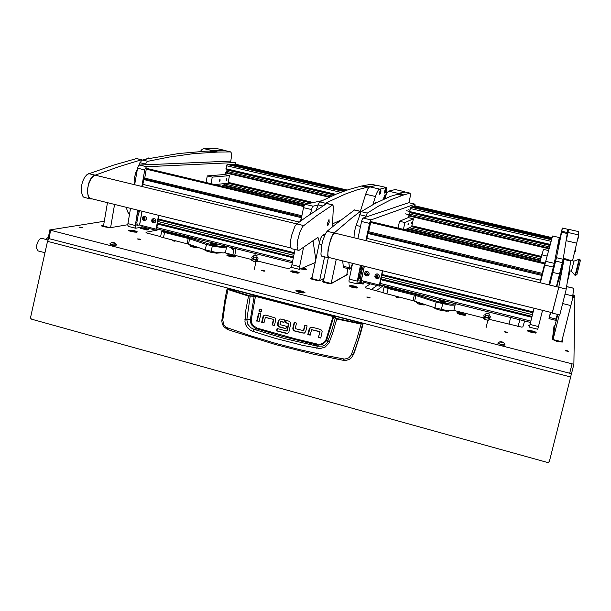 <?xml version="1.0" encoding="UTF-8"?>
<svg xmlns="http://www.w3.org/2000/svg" width="611" height="611" viewBox="0 0 611 611"><rect width="100%" height="100%" fill="white"/><g stroke="black" fill="none" stroke-linecap="round" stroke-linejoin="round"><path stroke-width="0.92" d="M573.011 296.007L573.309 294.976L574.6 295.289L574.561 297.901M574.6 295.296L573.317 294.983L573.248 297.58M48.849 238.626L47.482 241.345L30.596 317.162L30.695 318.278L31.566 319.163L547.189 462.382L548.464 462.313L549.381 461.473L570.689 376.956L47.482 241.345M571.468 373.451L570.689 376.956M227.659 288.652L227.063 289.087L227.75 289.484L248.287 296.045L255.314 296.343L333.507 316.674L335.179 318.423L331.368 331.643L327.114 342.886L325.251 344.803L322.845 346.025L317.376 346.223L316.422 344.917L282.091 336.302L255.199 328.344L251.457 324.754L250.502 322.257L250.38 319.53L246.867 319.805L250.227 295.976L228.063 289.072L227.735 288.545M316.781 348.377L317.376 346.223L284.886 338.616L253.924 329.298L252.832 331.292L274.935 338.265L302.56 345.36L320.065 348.598L325.243 347.017L328.955 343.122L332.896 332.384L336.768 319.034L361.086 324.09L356.725 339.441L351.142 355.121L348.797 357.802L344.719 359.092L325.808 355.533L300.016 349.736L274.889 343.153L250.617 335.844L226.177 327.351L223.832 324.937L222.816 320.195L221.969 319.935M351.432 354.464L353.425 354.892L355.022 350.554L360.689 332.903L363.079 323.914L362.751 323.356L358.443 339.693L352.83 355.694L351.302 357.863L349.164 359.52L344.894 360.627L312.664 353.99L275.072 344.413L231.424 330.811L227.452 329.421L227.353 327.924M265.09 314.993L263.578 316.376L262.165 322.249L264.013 322.738M265.762 317.43L273.781 319.461L272.567 325.006L274.446 325.503M260.431 309.059L259.454 310.831L260.882 312.068M305.118 325.365L303.636 330.673M294.563 322.593L293.28 328.145L293.876 330.184L295.128 330.971L304.293 333.14M308.25 334.461L310.174 335.202L311.587 329.665L320.034 331.643L318.453 337.394L320.813 338.02L322.18 331.658L321.63 330.253L320.301 329.375L312.061 327.221L310.342 327.435L308.25 334.461L310.228 334.988M280.312 319.011L278.822 320.554L278.02 324.044L278.372 325.793L279.609 326.832L285.979 328.535M288.911 323.67L288.323 323.502L288.911 323.67L287.246 330.688L286.597 330.986L277.096 328.466L276.531 330.856L287.575 333.346M227.483 329.444L223.527 326.419L222.221 323.754L221.824 320.767L225.314 297.397L227.071 289.018L227.964 288.438M363.079 323.914L361.086 324.09L361.162 323.601L336.653 318.499L333.247 316.055L255.429 295.877L250.09 295.854M272.567 325.006L274.392 325.716L275.721 319.973L275.118 317.926L266.022 315.093L264.441 315.299M273.697 319.431L265.35 317.468L263.96 322.959L261.661 322.348L263.028 316.59L263.937 315.383M261.836 310.984L261.684 309.838L260.805 309.128L259.797 309.189L259.003 310.052L259.041 311.228L260.003 312.084L261.149 311.938L261.836 310.984M303.896 330.505L303.461 330.612L304.729 325.266L307.073 325.877L305.683 331.697L304.454 333.079L303.087 333.071M293.356 327.717L292.806 328.451L293.143 329.909L294.265 330.925L295.312 331.017M307.822 334.584L309.219 328.764L310.151 327.549M278.097 323.616L277.577 323.937L277.784 325.701L278.7 326.717L279.853 326.908M277.623 323.715L278.479 320.301L279.723 319.293M279.38 327.015L285.933 328.756L286.498 326.358L279.96 324.617L280.617 321.562L283.978 322.356L284.543 319.958L280.701 319.003L279.242 319.385M288.331 323.502L285.245 322.692L285.811 320.286L289.721 321.424L290.867 323.196L288.942 331.956L287.896 333.201L286.612 333.293M286.544 333.278L286.147 333.415M343.107 360.459L343.275 358.97M222.816 320.195L225.26 302.575L228.163 289.102M333.247 316.055L326.159 339.449L324.945 341.587L323.074 343.161L320.813 344.039L317.575 344.138L295.25 338.761L257.307 328.16L253.252 325.655L251.587 322.875L251.251 319.614L250.38 319.53L254.229 295.732M329.413 342.122L326.786 339.754L333.69 316.819L334.202 316.475M336.882 318.552L336.768 319.034L335.653 318.69L335.179 318.423L335.691 318.071M320.011 331.643L319.729 332.025L320.141 331.91M273.728 319.438L273.338 319.79L273.82 319.69M303.461 330.612L295.25 328.657L296.495 323.097L294.166 322.486L292.898 327.824M248.578 295.617L245.912 309.525L244.942 321.898L245.866 325.052L247.638 327.786L250.036 329.902L252.832 331.292M257.307 328.16L256.872 329.054L253.924 329.298L250.678 327.664L247.745 324.212L246.867 319.805L244.874 319.713M316.773 343.993L316.422 344.917L318.308 345.154L322.608 344.306L325.984 341.381L326.786 339.754L326.159 339.449M48.483 237.167L45.695 239.367M42.274 238.481L40.158 238.741L38.233 240.933L36.744 245.019L36.668 248.54L38.188 250.984L44.954 252.717M81.614 227.277L79.109 227.132L81.66 227.804L82.508 227.666L81.614 227.277M566.878 350.569L565.228 350.355L565.526 350.867L568.704 351.417L566.878 350.569M301.697 291.05L297.748 290.416L295.861 290.783L298.756 292.272L303.132 293.013L304.965 292.455L301.697 291.05M506.023 331.926L504.121 331.811L506.924 332.789L507.588 332.552L506.023 331.926M368.777 297.145L366.715 297.03L369.472 297.893L370.067 297.656L368.777 297.145M461.87 313.183L458.273 312.588L456.829 312.939L459.51 314.321L464.169 315.276L465.62 315.207L465.758 314.749L461.87 313.183M418.825 302.506L416.366 302.705L418.504 303.95L423.125 304.981L425.294 304.629M354.479 286.131L350.683 285.52L349.095 285.872L351.737 287.162L356.473 287.995L357.794 287.834L357.702 287.369L354.479 286.131M357.939 283.313L363.774 283.97L362.797 283.053L359.78 282.16M529.859 325.075L528.584 325.342L529.592 326.144M532.005 330.849L527.598 330.299L527.224 330.711L528.194 331.383L533.075 332.865L536.405 332.919L535.32 331.964L532.005 330.849M397.723 296.946L395.821 296.831L398.288 297.641L398.991 297.442L397.723 296.946M323.578 280.388L322.089 281.266L323.677 282.313L327.878 283.389L331.46 283.527L347.766 274.431L346.972 273.629M554.918 325.701L553.986 325.969L552.39 339.433L556.758 341.32L562.257 342.053L562.998 336.394M263.776 270.528L261.577 270.406L264.028 271.177L264.93 271.04L263.776 270.528M139.606 239.061L137.223 238.924L139.766 239.619L140.561 239.481L139.606 239.061M232.47 255.398L228.43 254.756L226.65 255.1L228.835 256.162L233.287 256.971L235.311 256.605L232.47 255.398M192.717 245.607L189.929 245.729L191.38 246.684L195.688 247.6L198.415 247.547M134.894 230.828L130.655 230.156L128.707 230.477L130.869 231.462L135.161 232.195L137.353 231.859L134.894 230.828M146.365 228.629L142.264 227.979L140.393 228.27L146.686 229.95L148.801 229.698L146.365 228.629M300.811 268.97L306.462 269.65L306.21 268.955L303.125 267.946M296.098 271.429L292.18 270.795L290.508 271.147L292.913 272.323L297.733 273.163L299.153 272.659L296.098 271.429M174.303 240.673L172.111 240.535L174.525 241.2L175.25 241.078L174.303 240.673M103.633 225.26L101.647 225.703L102.724 226.505L110.079 227.72L127.814 224.665M312.068 277.524L310.594 278.28L311.022 278.891L317.804 280.655L320.065 280.541L323.975 278.494M204.67 249.678L206.358 250.991L211.398 252.435L216.538 253.191L220.456 252.908M432.863 307.119L435.635 308.807L440.814 310.365L446.687 311.243L449.154 310.816M205.632 249.968L204.884 250.189M104.305 221.266L49.751 229.935L48.3 238.298L48.849 238.634L570.262 373.413L571.56 373.359L573.889 364.332L574.859 297.969L572.767 297.458M49.621 230.026L573.882 364.339L571.56 373.359M370.228 283.878L365.195 287.223L365.424 287.766L383.143 292.646M489.831 319.5L521.618 327.145L522.871 326.862L524.635 320.981M141.966 211.207L139.537 225.039L141.714 225.566L141.943 226.689L156.202 230.248L146.388 232.211L146.067 232.493L146.571 232.906L160.601 236.625M257.651 261.057L285.459 268.008L289.056 268.351L291.837 267.343M103.557 225.719L101.777 226.039M554.803 326.159L553.94 326.32M347.613 274.515L346.88 274.079M301.124 291.08L298.313 290.859L300.177 291.386L299.856 291.737L302.59 291.982L300.826 291.439L301.124 291.08M297.71 290.844L300.444 291.982L303.293 291.982L298.58 290.615L297.748 290.775L297.672 291.928M302.896 292.997L303.293 291.982M147.87 229.98L147.572 229.392L144.692 228.613L141.691 228.338L141.179 228.797M136.383 232.226L136.016 231.569L133.099 230.798L129.914 230.546L129.54 231.027M256.895 255.589L255.451 255.696L254.107 255.039M256.841 255.543L253.901 255.115L252.778 260.836M212.995 244.377L216.317 244.576L212.582 243.537L211.437 243.728L212.995 244.377M212.544 243.98L215.416 244.392L212.559 243.873M215.003 243.835L210.719 243.545L215.622 244.919L217.02 244.683L215.003 243.835M215.324 243.575L216.783 243.942M162.74 230.423L162.602 230.813L164.191 231.47L189.547 237.824L212.567 245.072L220.968 246.5L225.772 246.195M206.755 243.613L205.166 249.853L215.37 252.259L223.832 252.931L225.52 252.267L226.551 246.897L222.992 247.577L213.522 246.248L206.19 244.431L189.593 238.84L188.6 244.201L161.113 237.03L160.586 236.533L161.755 231.042M187.218 243.797L188.203 238.435L163.992 232.371L161.541 231.218M226.238 246.34L226.551 246.897M188.203 238.435L189.593 238.84M207.274 250.38L207.274 250.984L208.359 251.679M231.798 247.699L231.638 248.692L232.409 249.425L233.341 249.143L233.578 248.15M232.264 247.814L233.005 248.952L233.043 248.013M298.153 273.163L298.107 272.537L295.136 271.574L291.997 271.2L291.203 271.36L291.386 271.78M234.288 257.002L234.578 256.689L233.921 256.261L230.805 255.406L227.995 255.154L227.323 255.329L227.513 255.704M194.657 246.271L191.434 245.905L190.601 246.05L190.739 246.439M197.529 247.699L197.735 247.318M305.706 269.734L306.004 269.474L305.317 268.993L302.582 268.183M442.372 301.842L445.251 302.002L440.921 300.711L440.317 301.07L442.372 301.842M441.486 301.33L444.235 301.712L441.486 301.33M489.19 313.863L487.563 313.901L486.303 313.153M489.136 313.81L487.563 313.909L486.371 313.137M356.793 288.002L357.175 287.789L356.748 287.338L353.624 286.307L350.599 285.933L349.79 286.093L349.988 286.536M362.835 284.123L363.163 283.848L362.621 283.428L359.344 282.427M448.413 311.167L448.398 310.732L448.413 311.167M434.665 307.707L435.849 308.891M443.151 300.94L439.439 300.696L441.287 301.681L444.831 302.392L445.862 301.987L443.151 300.94M443.044 300.566L444.655 300.971M454.89 303.988L455.203 304.622L454.385 305.149L450.269 305.164L436.147 302.132L434.849 307.768L413.051 300.673L414.311 295.105L387.58 288.4L384.212 286.971L385.167 286.078L387.565 287.391L415.617 294.433L436.59 301.238L444.266 303.148L452.125 304.255L454.011 304.064L454.561 303.446M434.849 307.768L445.327 310.273L452.499 310.854L453.897 310.205L455.195 304.66M413.051 300.673L383.685 292.99L382.929 292.279L384.143 286.773M414.311 295.105L415.915 295.556L414.648 301.131M535.213 333.132L535.656 332.919L535.129 332.376L531.471 331.109L528.37 330.727L527.851 330.902L528.118 331.345M464.688 315.299L465.116 315.077L464.627 314.581L461.198 313.405L458.227 313.023L457.494 313.214L457.754 313.649M421.773 303.476L418.054 302.85L417.061 303.01L417.282 303.468M424.156 305.042L424.523 304.683L423.339 303.988M529.745 325.526L529.47 326.083M134.703 184.461L134.099 181.352L134.382 177.343L137.452 168.59M230.698 161.434L231.653 155.316L231.47 153.185L230.63 151.902L217.776 152.086L212.949 150.97L205.357 151.192L178.802 153.537L147.847 158.799L141.691 160.227L138.842 165.298M145.296 164.764L146.503 162.404L147.847 161.335L169.339 157.027L193.229 153.651L217.776 152.086M376.506 185.439L368.731 186.844L363.583 185.66L361.437 186.08L348.385 189.616L336.516 194.023L319.5 201.913L316.078 210.192M324.785 204.502L325.648 203.318L329.214 201.47L345.291 194.099L356.572 190.006L368.731 186.844M340.671 220.159L332.59 223.84M137.719 210.153L135.046 227.437L135.818 228.239L142.905 226.918M235.754 164.237L235.281 162.495L146.48 166.757L144.815 169.56L141.851 186.477M135.497 228.17L128.516 226.437L127.867 225.413L127.905 223.641L135.046 225.428M144.746 169.911L137.521 168.193L138.3 165.971L139.423 165.016L146.632 166.727M317.873 204.975L312.481 206.373L310.35 214.125M303.575 247.127L299.505 266.999L299.52 269.329L315.161 262.593M299.581 269.398L292.02 267.519L291.699 266.549L291.905 264.746L299.573 266.671M311.289 209.527L303.522 207.679L304.24 205.357L305.049 204.288L312.801 206.128M226.192 179.657L226.215 180.551L226.612 180.405L226.818 178.633L226.192 179.657M219.395 180.306L219.425 181.215L219.838 181.07L220.044 179.26L219.395 180.306M223.229 184.904L222.603 186.408M223.214 184.896L305.026 204.295L223.214 184.896M224.512 183.567L224.084 185.102M225.596 172.34L224.84 174.547M225.589 172.333L330.07 196.811L225.589 172.333M227.155 169.461L226.467 172.539M228.247 164.397L226.75 164.939L226.009 169.194L335.011 194.649L226.024 169.194M228.216 164.397L343.703 191.235L228.216 164.397M232.562 164.176L229.423 164.672M232.539 164.168L345.849 190.472L232.539 164.168M234.998 164.061L233.715 164.443M234.93 164.046L347.063 190.059L234.93 164.046M137.353 225.306L136.062 224.84L135.734 222.916L137.307 213.873L138.666 210.39M137.635 212.88L138.72 213.155L138.269 214.721L137.185 214.453M135.818 222.267L136.902 222.541L137.246 225.23L139.537 225.039M157.134 229.018L156.531 229.087L158.975 215.408M159.089 229.507L156.347 230.278L156.011 229.767L158.524 215.301M159.051 229.736L160.472 229.851M142.294 186.584L142.898 184.339L299.306 222.06M144.204 178.962L301.681 216.745L301.269 217.684L143.753 179.558L144.723 178.076L301.88 215.752M303.789 206.625L146.273 169.194L146.816 168.415M219.563 180.253L219.655 180.856L219.723 179.825L220.075 180.245L219.823 179.313M219.952 180.344L219.693 181.108L219.41 180.688L219.968 179.405M226.36 179.611L226.437 180.199L226.513 179.183L226.849 179.596L226.605 178.687M226.727 179.695L226.444 180.466L226.207 180.031L226.75 178.771M158.226 219.624L157.714 222.45M152.994 220.013L152.75 220.876L153.315 221.602M152.803 221.434L154.01 221.556L154.27 220.594L153.621 219.769L152.536 219.991L152.261 220.961L152.803 221.434M152.215 220.983L153.033 219.647L154.316 220.586L153.498 221.923L152.215 220.983M151.681 221.09L151.963 219.41L153.277 218.494L154.911 218.921L155.759 220.319L155.477 221.992L154.171 222.908L152.536 222.496L151.681 221.09M154.193 222.908L155.545 222.007L155.843 220.304L155.003 218.906L153.353 218.486M153.712 219.884L153.178 219.998M143.669 217.699L143.425 218.555L143.982 219.265M143.463 219.112L144.654 219.257L144.922 218.249L144.28 217.447L143.18 217.707L142.936 218.685L143.463 219.112M142.882 218.662L143.692 217.325L144.975 218.264L144.158 219.601L142.882 218.662M142.355 218.769L142.638 217.096L143.952 216.179L145.578 216.607L146.419 217.997L146.136 219.67L144.838 220.586L143.203 220.166L142.355 218.769M144.845 220.586L146.205 219.693L146.503 217.982L145.67 216.592L144.036 216.164M144.372 217.569L143.837 217.676M226.055 150.871L212.796 150.711L211.154 151.452M200.316 151.459L202.088 149.374L203.784 148.633L212.827 150.711M386.9 188.578L386.373 187.478L378.56 189.509L376.315 193.908L372.886 204.593M385.648 195.902L386.503 191.739M375.429 196.482L365.661 194.214L360.314 211.322M365.661 194.214L367.753 188.952L369.563 186.79L379.248 189.02L369.556 186.798M325.457 233.692L322.631 235.266L324.517 235.724M324.013 278.295L319.599 280.602L311.831 278.639L319.446 242.2L321.027 237.595L322.631 235.266M290.935 248.02L90.245 198.46L88.458 196.444L87.579 192.709L87.778 187.921L88.725 183.842L90.863 179.092L92.872 176.61L94.949 175.395L96.889 175.609M313.015 240.612L315.803 259.515M326.893 203.44L305.935 217.233L296.778 223.939L294.998 226.223L291.623 235.395L290.637 240.658L290.553 246.783L291.432 248.646L298.031 250.235M332.392 226.872L333.354 206.755L332.827 204.807L316.75 215.691L302.644 226.452L299.932 231.92L297.809 239.726L297.122 246.768L298.122 250.296L299.199 250.235L317.682 237.503L318.293 237.985L319.332 242.636M329.062 219.494L327.641 222.878L327.756 225.765L329.214 222.366L329.062 219.494M126.103 207.282L128.333 213.346L129.509 214.423M136.581 158.554L113.341 165.191L87.205 174.334L84.654 177.236L82.584 181.612L81.362 186.691L81.217 191.549L83.004 196.597L84.035 197.361L89.977 198.789M142.34 159.975L141.477 159.807L119.214 166.589L93.353 175.815L90.818 178.725L88.755 183.117L87.32 190.716L88.305 196.841L90.138 198.873L92.292 198.926M386.679 188.31L386.022 189.922M385.663 191.678L385.816 192.816L386.801 190.945L385.938 190.693M386.61 188.295L386.015 189.448M385.48 192.091L385.633 192.801M147.396 158.891L148.794 158.012L150.023 158.356M360.528 265.227L356.847 283.504L357.122 283.825L362.063 280.732M415.022 205.823L415.037 204.135L370.846 219.952L369.724 222.664L365.836 240.612M356.954 283.81L349.179 281.877L348.988 280.93L349.248 279.12L357.099 281.091M369.556 223.389L361.597 221.495L362.178 219.425L362.987 218.028L370.923 219.907M362.987 218.028L408.736 202.676L415.037 204.135L408.805 202.692M559.286 237.549L552.604 235.999L559.294 237.549L554.261 263.379L548.907 284.863M538.482 326.557L537.787 329.268L529.355 327.145L529.768 325.434L530.02 324.433L538.482 326.557L542.568 310.22M553.345 267.114L544.76 265.067L544.852 264.693L545.699 261.348L554.261 263.379M411.264 223.305L411.692 222.175L411.264 223.305M407.919 224.856L408.362 223.702L407.919 224.856M359.871 273.568L358.581 278.563L358.833 279.471M361.399 265.441L360.597 269.688M408.973 215.293L408.293 217.615M408.965 215.293L549.289 248.165L408.965 215.293M410.126 212.193L409.362 215.385M411.333 206.953L551.634 239.558L411.348 206.953L410.424 208.084L409.599 212.07L550.183 244.904L409.607 212.07M413.479 206.174L411.883 207.076M413.471 206.167L551.97 238.321L413.471 206.167M414.686 205.747L414.006 206.297M414.648 205.739L552.161 237.641L414.648 205.739M365.577 273.759L366.188 274.889L367.387 274.606M375.841 276.325L375.971 276.768M360.093 281.106L358.863 280.747L358.84 279.357L362.117 265.617M361.261 268.29L362.453 268.58L362.01 270.238L360.818 269.94M359.062 278.066L360.253 278.364L360.154 281.144L361.292 280.533L379.362 285.054L382.524 270.658M363.568 282.206L379.263 286.131L363.537 282.213L363.583 281.106M379.882 284.757L382.715 270.711M380.714 284.97L379.294 286.162L379.362 285.054M380.668 285.207L382.242 285.345M539.964 282.702L540.735 279.578L541.132 279.678L540.727 279.578M366.272 240.719L366.883 238.359L540.544 280.243L539.933 282.694M541.736 275.431L367.937 233.478L368.647 231.752L542.255 273.369L540.544 280.243M540.559 280.228L544.852 262.921L544.615 263.86L370.64 222.511L371.014 221.648M408.011 224.779L408.247 223.832M408.179 224.817L408.316 223.87M411.348 223.229L411.577 222.297M411.516 223.267L411.646 222.335M376.292 275.439L375.994 276.424L376.804 277.31M377.27 277.02L377.636 277.234L377.98 276.195L377.231 275.301L376.124 275.485L375.742 276.562L376.468 277.447L377.674 277.165M375.689 276.569L376.643 275.187L378.033 276.187L377.079 277.57L375.689 276.569M374.818 276.607L375.23 274.79L376.842 273.904L378.469 274.4L379.393 276.134L378.957 277.654L377.384 278.555L375.727 278.089L374.818 276.607M375.918 276.287L376.048 276.737M378.408 278.181L379.416 276.615L379.019 274.919L377.621 273.942L375.841 274.232M365.798 273.636L366.524 274.751M366.027 272.88L365.745 273.667M367.012 274.469L367.356 274.675L367.7 273.69L366.974 272.758L365.821 272.957L365.462 273.957L365.966 274.056M365.416 274.018L366.363 272.636L367.746 273.629L366.799 275.011L365.416 274.018M364.553 274.056L364.981 272.223L366.615 271.353L368.387 272.025L369.113 273.583L368.494 275.324L367.074 276.004L365.447 275.515L364.553 274.056M365.653 273.72L365.775 274.171M368.074 275.668L369.097 274.27L368.876 272.59L367.379 271.399L365.638 271.651M551.756 276.523L552.436 273.713L551.756 276.523M556.384 286.666L563.121 259.499L567.375 232.585L561.792 231.294L556.384 257.911L549.648 285.039M567.375 232.585L567.741 229.316L562.364 228.063L556.904 249.8M553.276 267.381L549.579 285.024M354.029 237.763L354.204 233.463L355.465 227.407L361.009 211.704L375.582 203.135L390.307 196.398L405.062 191.969L410.103 193.122L403.772 194.909L398.548 193.71M408.965 202.73L410.34 195.841L410.103 193.122M365.47 217.195L367.226 213.17L378.774 205.991L391.269 199.56L403.772 194.909M566.955 232.486L566.748 233.394M567.398 232.401L567.084 234.96M573.637 288.239L572.324 299.512L561.639 341.732L553.062 339.563L554.651 326.778L557.828 314.466M404.925 191.999L398.181 193.381L397.242 194.336M384.686 198.705L386.74 193.328L388.428 191.136L398.196 193.381L388.428 191.144L395.21 189.525L404.619 191.686M334.423 233.02L558.721 287.231L552.336 312.725L328.825 257.483L327.992 256.192L327.847 252.908L329.314 244.056L332.369 235.51L334.064 233.203L335.049 233.173M550.786 312.244L548.984 318.682L550.488 312.175M557.347 314.344L555.598 320.317L549.014 318.637M556.781 286.765L564.014 259.454L558.523 288.361L552.298 312.618M570.75 260.943L566.03 290.179L559.913 314.459L559.707 314.978L552.275 313.092M560.195 274.767L558.569 281.274L560.195 274.767M342.672 260.813L343.344 267.496L349.454 269.039M348.812 262.325L349.614 269.123L351.004 267.519L352.57 263.257M354.51 209.947L335.492 224.321L327.145 231.286L325.495 233.608L322.944 240.215L321.638 245.561L320.951 254.283L321.676 256.124L328.374 257.735M360.887 211.834L360.322 211.421L351.577 218.158L333.171 233.837L330.604 239.382L328.046 249.838L327.756 255.963L328.451 257.796L329.573 257.575M347.896 268.649L346.72 274.813L331.139 283.519L336.264 259.224M567.52 232.432L568.383 229.255L578.495 231.6L578.304 236.373L572.492 260.798M570.04 270.902L567.588 280.976M566.473 239.344L568.047 232.486L578.548 234.899L568.047 232.493L568.383 229.278M375.65 202.44L374.772 203.57M375.414 202.149L374.581 203.669M380.943 189.922L380.309 190.411L379.645 193.084L379.729 194.29L380.493 193.252L380.913 192.037L379.821 192.083M380.706 189.639L379.675 192.053L379.63 194.26M384.976 195.344L384.296 196.039L383.677 199.155M384.754 195.085L383.54 199.217M385.931 188.791L384.716 191.655L384.754 193.068L385.419 192.205L385.908 190.869L384.854 190.907M385.709 188.532L384.831 190.372L384.655 193.038M580.435 260.156L576.929 274.499L575.417 275.469M579.144 259.095L575.119 275.385L571.461 271.253M573.966 261.141L571.468 271.231L569.253 270.711M555.452 260.057L554.483 263.921M554.925 259.935L555.452 260.156L554.146 263.845M573.989 261.141L579.511 259.156L576.547 271.735L575.111 275.401M563.334 258.3L568.009 259.736M567.97 260.286L563.22 258.949M501.012 341.74L500.18 341.923L501.654 342.511L503.479 342.443L501.012 341.74M501.967 341.816L503.556 342.458L502.983 342.748L500.012 341.702L501.967 341.816M504.907 344.543L504.044 344.91L501.173 344.474L498.591 343.542L498.034 342.802M497.866 343.245L501.891 344.994L504.212 345.246L504.923 344.673M113.142 242.567L111.775 242.575L112.699 243.01L115.151 243.117L113.142 242.567M114.234 242.689L115.181 243.14L114.226 243.262L111.737 242.567L114.234 242.689M116.48 244.82L113.081 244.965L109.949 243.728M109.896 243.812L110.308 244.537L113.027 245.278L115.861 245.469L116.502 244.919M362.46 323.609L361.162 323.601M251.251 319.614L255.52 295.9M146.258 159.127L147.732 158.073L148.817 157.921L147.007 158.975L149.069 157.982M384.945 195.222L384.945 197.414L383.899 197.468M574.76 251.442L575.325 251.35L575.379 248.868M577.998 237.794L578.472 237.503L578.495 235.38M580.45 260.248L579.457 259.14L575.371 275.462M260.003 312.084L260.507 312.007M294.762 331.109L295.212 330.994M320.049 331.651L319.637 331.765M257.01 255.704L255.612 254.947L253.947 255.1M174.731 241.208L172.562 240.818M253.55 261.386L251.365 260.065L251.533 259.171L252.534 258.705M256.956 259.568L257.735 260.53L257.178 261.554L253.603 261.401M255.833 260.469L256.605 259.782L252.786 259.041L253.229 259.965M253.977 259.224L252.198 258.484L251.747 257.674L252.228 256.765L253.626 256.521M256.773 257.139L258.094 258.125L257.789 259.27L254.031 259.24M256.261 258.308L257.002 257.613L253.183 256.872L253.657 257.796M398.532 297.656L396.249 297.145M489.319 313.985L487.83 313.122L486.112 313.214M489.014 315.482L490.328 316.49L490.121 317.667L486.593 317.735L483.736 316.131L484.08 314.978L485.707 314.68M485.241 316.643L484.828 316.697L485.241 316.628M488.418 316.689L489.228 316.002L485.241 315.047L485.692 316.032M489.854 319.431L488.204 320.317L484.279 319.377L483.141 318.079L484.439 316.918M489.862 319.416L489.128 318.056M487.876 318.934L488.685 318.255L484.706 317.3L485.149 318.278M386.878 188.448L386.878 190.647M375.62 202.294L375.727 203.066M380.913 189.784L380.913 192.037M384.945 197.406L384.411 198.827M385.908 188.669L385.908 190.869M574.271 253.443L575.325 251.342M577.616 239.474L578.418 237.717M578.541 234.257L578.525 233.555M578.533 233.677L578.518 233.096M503.632 342.557L504.93 344.627M500.042 341.664L497.95 342.893M115.166 243.086L116.502 244.896M111.767 242.514L109.904 243.789M228.109 288.445L362.751 323.356M259.041 313.275L257.246 320.951L259.079 321.432M318.866 337.272L320.867 337.799M280.785 321.516L284.023 322.15M286.231 320.401L285.711 322.593L288.789 323.402M277.524 328.581L277.012 330.75M272.086 325.105L273.338 319.79M261.661 322.348L262.165 322.249M256.727 321.042L258.583 313.153L260.874 313.756L259.026 321.653L257.246 320.951M303.071 333.071L294.861 331.131M318.453 337.394L319.729 332.025M319.606 331.758L311.702 329.68M286.078 333.392L276.531 330.856M286.788 330.795L288.445 323.769M285.245 322.692L285.711 322.593M453.774 310.426L483.164 317.827M224.764 252.778L251.373 259.476M377.025 285.581L371.198 289.637M160.624 236.335L159.983 236.472M311.969 277.99L310.678 278.631M562.502 341.946L562.876 336.875M323.479 280.861L322.211 281.534M300.1 291.775L300.177 291.386M300.23 291.752L300.322 291.31M144.005 229.293L145.876 229.4L143.799 228.873L143.241 228.98L144.005 229.293M145.051 229.461L145.12 229.079M131.877 231.348L134.229 231.722L131.877 231.348M132.816 231.592L132.893 231.157M205.166 249.853L188.6 244.201M189.547 237.824L188.921 238.702M234.15 248.287L232.89 254.825M234.777 255.299L236.037 248.761M293.83 272.185L296.144 272.537L294.502 271.887L293.501 271.872L293.83 272.185M294.41 272.338L294.502 271.887M229.896 256.07L232.233 256.421L229.896 256.07M230.622 256.253L230.714 255.81M193.099 246.791L195.444 247.15L193.099 246.791M193.908 246.997L193.993 246.554M301.391 268.71L303.362 269.168L301.865 268.504M302.705 269.069L302.796 268.649M352.501 286.987L354.808 287.33L353.043 286.643L352.096 286.643L352.501 286.987M352.944 287.094L353.043 286.643M358.413 283.008L360.543 283.527L358.756 282.794M359.749 283.405L359.841 282.962M384.227 286.681L385.052 286.055M436.59 301.238L436.147 302.132L415.915 295.556M415.617 294.433L415.121 295.396M448.176 310.709L448.062 311.213M520.022 319.828L517.815 326.549M376.055 290.859L383.334 285.62M530.959 331.979L533.197 332.3L531.074 331.521L530.287 331.567L530.959 331.979L531.074 331.521M532.41 332.346L532.525 331.888M460.442 314.199L462.703 314.528L460.725 313.787L459.877 313.817L460.442 314.199M460.618 314.245L460.725 313.787M462.046 314.55L462.137 314.146M419.894 303.98L422.178 304.309L420.276 303.591L419.39 303.606L419.894 303.98M420.177 304.049L420.276 303.591M421.582 304.324L421.666 303.942M508.94 324.311L510.613 317.476M230.4 151.864L225.726 150.795L212.949 150.97M376.284 185.354L371.312 184.216L363.583 185.66M137.521 168.193L134.657 184.736M130.555 208.382L127.905 223.641M229.446 161.144L139.423 165.016M303.522 207.679L300.826 220.938M295.014 249.487L291.905 264.746M321.898 200.691L305.049 204.288M229.469 175.632L212.254 177.091L207.259 175.915L224.695 174.517L229.469 175.632L228.04 183.193L214.919 184.583M207.259 175.915L206.037 182.475M211.024 183.659L212.254 177.091M138.72 213.155L139.751 210.658M136.902 222.541L138.269 214.721M301.269 217.684L300.566 221.129M143.684 179.84L142.898 184.339M146.273 169.194L144.723 178.076M219.586 180.161L219.975 180.253M226.375 179.519L226.75 179.603M225.421 150.55L216.699 148.549L203.814 148.633M386.328 187.485L376.987 185.339L369.571 186.79M110.194 227.712L103.503 226.024L107.452 202.676M110.622 227.666L114.578 204.441M319.599 280.602L324.578 256.796M361.597 221.495L357.909 238.695M352.639 263.272L349.248 279.12M544.76 265.067L540.361 282.794M534.067 308.112L530.02 324.433M552.604 235.999L545.699 261.348M413.395 218.814L404.948 222.564L399.525 221.281L408.232 217.6L413.395 218.814L411.654 226.612L405.177 229.759M399.525 221.281L398.028 228.063M403.436 229.346L404.948 222.564M548.632 250.563L543.454 249.349L539.956 261.768M547.12 256.116L541.667 254.825M544.5 264.372L544.913 264.471M362.453 268.58L363.301 265.907M360.253 278.364L362.01 270.238M367.891 233.677L366.883 238.359M370.64 222.511L368.647 231.752M544.615 263.86L542.255 273.369M550.748 279.502L550.274 279.387M562.364 228.079L561.792 231.294M553.062 339.563L559.317 314.833M331.139 283.519L323.334 281.541L328.328 257.72M561.379 269.207L560.822 269.069M561.967 264.364L562.616 264.517M567.894 259.988L563.632 258.98L563.693 258.453L567.94 259.454M265.464 317.483L265.961 317.392M262.959 316.834L263.463 316.75M258.957 310.228L259.461 310.151M293.654 329.894L293.204 330.001M309.143 329.016L309.571 328.909M278.372 325.793L277.898 325.9M278.318 320.76L278.792 320.668M50.499 230.446L49.178 238.725M571.972 364.24L569.651 373.275M146.38 232.799L146.495 232.188M310.64 278.593L310.732 278.181M102.068 225.971L102.144 225.512M322.165 281.48L322.241 281.091M300.711 291.523L300.803 291.057M213.239 244.27L213.323 243.827M213.949 244.347L214.026 243.934M212.567 245.072L211.108 251.35M164.802 231.63L163.389 237.801M443.135 301.742L443.227 301.33M442.433 301.681L442.555 301.162M442.998 302.842L441.394 309.418M388.382 287.613L386.824 294.067M147.847 161.335L142.195 160.006M145.594 164.061L139.927 162.717M136.696 172.951L135.718 172.714M325.709 203.287L319.606 201.844M322.555 205.922L317.926 204.83M158.173 221.594L293.822 255.314M158.272 219.815L294.181 253.542M158.341 218.975L294.357 252.702M292.295 262.822L156.569 228.858L292.295 262.837M292.554 261.546L156.798 227.613M293.303 257.873L157.439 224.023M157.585 223.206L293.471 257.04L157.585 223.206M158.249 219.479L294.25 253.221L158.249 219.486M293.456 257.132L157.562 223.305M346.552 190.227L233.937 164.092M344.405 190.976L229.652 164.321M343.199 191.419L227.185 164.451M340.762 192.328L226.505 165.734M335.752 194.336L225.948 168.705M334.186 195.001L227.086 169.973M331.91 195.986L226.818 171.401M329.993 196.841L225.428 172.348M329.138 197.231L225.161 172.86M313.367 202.516L228.193 182.384M312.313 202.737L228.109 182.834L312.313 202.737M311.228 202.974L227.735 183.224M307.875 203.684L224.443 183.926M304.942 204.334L223.061 184.919M304.515 204.83L222.786 185.439M139.644 225.047L142.065 211.23M141.714 225.566L156.049 229.156M153.292 221.465L152.803 221.556M152.887 220.624L152.399 220.708M153.033 220.151L152.544 220.243M143.967 219.143L143.47 219.227M143.562 218.303L143.058 218.387M143.7 217.837L143.203 217.921M143.654 218.761L143.157 218.845M321.837 244.614L319.041 243.926M95.614 175.296L303.491 225.566M317.208 237.809L318.316 238.076M326.457 203.448L332.575 204.891M128.111 212.819L129.715 213.216M88.519 173.608L94.652 175.09M135.818 158.486L141.454 159.815M381.317 277.058L532.456 314.627M381.715 275.271L532.914 312.786M360.605 269.13L360.994 269.222M381.906 274.408L533.128 311.908M540.155 281.938L540.552 282.038M540.613 280.082L541.01 280.174M542.24 275.225L541.827 275.126M540.865 279.006L541.277 279.105M542.705 273.361L542.285 273.262M542.828 272.857L542.415 272.758L542.828 272.857M543.126 271.666L542.705 271.567L543.126 271.666M542.583 272.063L543.003 272.162M530.516 322.432L379.645 284.68M530.844 321.103L379.927 283.382M359.047 278.165L358.672 278.074M531.791 317.285L380.752 279.655M359.848 274.446L359.474 274.354M380.936 278.807L532.005 316.422L380.936 278.807M381.791 274.935L532.998 312.45L381.783 274.942M531.982 316.521L380.913 278.906M552.084 237.923L414.159 205.915M551.748 239.145L412.043 206.694M551.557 239.856L410.829 207.137M551.16 241.307L410.317 208.519M550.312 244.423L409.637 211.582M550.037 245.439L410.019 212.72M549.625 246.936L409.691 214.186M549.274 248.211L408.889 215.324M549.121 248.799L408.683 215.882M541.285 256.376L411.837 225.78M541.17 256.841L411.738 226.246L541.17 256.841M541.048 257.323L411.501 226.689M540.682 258.82L409.37 227.72M540.368 260.095L407.552 228.606L540.368 260.095M540.353 260.149L407.476 228.644M540.208 260.744L406.636 229.056M543.324 270.864L542.912 270.765M542.797 271.231L543.21 271.322L542.797 271.223M364.316 266.159L361.208 280.533M361.3 280.541L364.408 266.182M541.995 274.4L368.265 232.715M549.419 282.832L550.015 282.969M563.159 259.285L556.43 257.697M562.38 262.654L555.62 261.057M559.615 274.018L552.833 272.399M367.31 213.102L361.101 211.635M365.806 216.149L359.574 214.675M360.536 226.444L356.076 225.375M570.857 305.576L562.846 303.614M565.144 294.151L573.011 296.052M573.691 288.346L566.641 286.651M549.373 317.399L556.01 319.049M558.752 287.262L566.237 289.072M564.006 259.469L570.758 261.065M343.015 266.167L349.11 267.679M327.145 231.286L333.95 232.928M354.12 209.97L360.314 211.429M576.746 243.178L566.26 240.749M500.722 342.114L500.829 341.686M502.181 342.534L502.311 341.984M502.884 342.672L502.99 342.244M501.41 342.42L501.562 341.786M112.905 243.048L112.997 242.521M114.326 243.262L114.394 242.85M113.684 243.109L113.761 242.636M41.517 238.29L47.956 239.955M257.048 255.734L254.39 269.222M214.553 244.484L214.629 244.102M211.437 243.652L211.085 243.881M162.48 230.553L161.564 231.164M226.215 246.302L226.544 246.783M233.127 249.319L232.676 249.456M489.358 314.031L485.989 328.054M486.058 313.237L484.63 319.171M385.144 286.116L384.166 286.719M454.569 303.499L455.203 304.477M214.278 152.17L209.413 151.047M366.631 187.279L361.437 186.08M141.996 226.689L156.21 230.255M146.747 168.399L304.079 205.754M153.987 221.465L153.498 221.549M153.01 221.083L152.521 221.167M144.654 219.143L144.158 219.227M143.631 218.761L143.134 218.845M143.684 218.761L143.188 218.845M203.784 148.633L212.796 150.711M326.618 203.371L332.735 204.815M136.1 158.448L141.729 159.776M530.508 322.455L379.637 284.695M370.984 221.64L544.852 262.929M409.668 211.452L406.132 210.627M409.53 214.828L405.406 213.865M360.757 268.405L359.887 268.183M360.276 272.46L359.031 272.147M409.95 210.184L408.324 209.802M549.396 282.924L549.992 283.069M567.268 233.517L561.624 232.218M402.015 195.436L396.738 194.222M566.657 286.551L573.691 288.247M564.029 259.362L570.773 260.95M354.273 209.894L360.459 211.353M573.989 261.149L563.823 258.751M114.303 243.254L114.379 242.819"/></g></svg>
